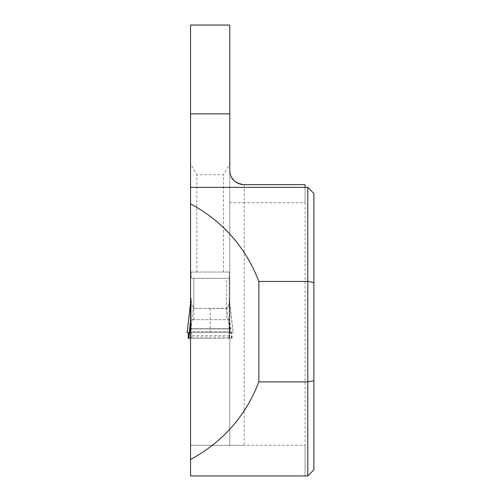 <?xml version="1.0" encoding="UTF-8"?>
<svg xmlns="http://www.w3.org/2000/svg" width="501" height="501" viewBox="0 0 501 501"><rect width="100%" height="100%" fill="white"/><g stroke="black" fill="none" stroke-linecap="round" stroke-linejoin="round"><path stroke-width="0.38" stroke-dasharray="2.5 1.88" d="M190.549 338.275L191.113 338.275L191.113 328.906L229.214 328.906L191.113 328.906L191.113 320.252L193.549 319.682L226.508 319.676L229.214 320.252L229.214 272.037L229.214 277.303L228.525 278.349L191.802 278.349L193.818 278.349L193.818 308.284L193.417 308.353L190.593 332.564L188.464 332.564L233.203 332.564L229.214 300.644C229.477 303.424 228.656 305.923 226.753 308.134L229.74 332.564L190.593 332.564M188.169 338.275L210.163 338.275L191.113 338.275L191.113 298.352L191.113 300.644L193.574 308.134M191.113 338.275L232.163 338.275L210.163 338.275L229.214 338.275L229.214 331.568L191.113 331.568M232.163 338.275L231.869 332.564M229.214 338.275L229.214 298.352L233.197 332.564L229.74 332.564M193.818 319.676L193.818 278.349L191.802 278.349L191.113 277.303L191.113 272.037L191.113 277.303L191.802 278.349L228.525 278.349L193.818 278.349L226.508 278.349L226.508 308.284L193.818 308.503L226.515 308.503L226.753 308.134M191.113 272.037L229.214 272.037L191.113 272.037M229.214 298.352L229.214 277.303L228.525 278.349L226.508 278.349L226.508 319.676M190.549 320.496L191.113 315.192M190.549 303.262L191.1 298.552L190.549 303.211M191.113 320.252L191 300.913C190.587 303.631 191.395 306.111 193.417 308.353M190.875 338.275L191 300.913M190.549 322.713L191.113 319.726M191.113 328.706L229.214 328.706L229.214 331.568M231.694 338.275L229.214 315.192M229.214 328.706L229.214 320.252M229.458 338.275L229.333 300.913C229.696 303.763 228.894 306.243 226.915 308.353M231.456 338.275L229.214 319.726M229.777 170.24A14.429 14.429 0 0 0 231.543 177.154A14.429 14.429 0 0 1 229.777 170.24L229.777 445.289L229.777 272.037L196.862 272.037L196.862 174.749L223.465 174.749L229.777 163.814L229.777 25.05L190.549 25.05L190.549 163.814L196.862 174.749M196.862 272.037L190.549 272.037L190.549 163.814M223.465 272.037L223.465 174.749M229.777 319.676L190.549 319.676L190.549 272.037L229.777 272.037L229.777 163.814M190.549 319.676L190.549 445.289L244.206 445.289L244.206 202.705L305.078 202.705L305.078 184.669L244.206 184.669A14.429 14.429 0 0 1 242.259 184.537A14.429 14.429 0 0 0 244.206 184.669L244.206 202.705L229.777 202.705M305.078 475.95L305.078 445.289L305.078 475.95L190.549 475.95L190.549 445.289L305.078 445.289L305.078 187.374M229.777 335.607L190.549 335.607M307.783 475.95L307.783 187.374M305.078 202.705L305.078 445.289L244.206 445.289M313.87 469.857L313.87 193.467M229.777 328.906L190.549 328.906L229.777 328.906M188.464 332.564L233.197 332.564L188.464 332.564M210.163 308.503L210.163 332.564M229.214 337.085L191.113 337.085M229.777 328.706L190.549 328.706M229.777 331.568L190.549 331.568M191.113 300.644L191.1 298.49"/><path stroke-width="0.75" d="M190.549 338.275L188.639 338.275L190.549 320.496M190.549 303.262L187.136 332.564L188.464 332.564L187.136 332.564L188.464 332.564L188.169 338.275L188.639 338.275M188.877 338.275L190.549 322.713M190.549 203.851L190.549 25.05L229.777 25.05L229.777 170.24C229.984 178.588 234.794 183.397 244.206 184.669L305.078 184.669L305.078 187.374L307.783 187.374L307.783 281.449L258.86 281.449C245.622 247.2 222.851 221.329 190.549 203.851L190.549 475.95L307.783 475.95L307.783 381.875L258.86 381.875C245.622 416.124 222.851 441.995 190.549 459.473M190.549 187.374L305.078 187.374M190.549 113.846L229.777 113.846M258.86 281.449L258.86 381.875M307.783 187.374L313.87 193.467L313.87 282.558L307.783 281.449L307.783 381.875L313.87 380.766L313.87 469.857L307.783 475.95M313.87 282.558L313.87 380.766M231.543 177.154A14.429 14.429 0 0 0 242.259 184.537A14.429 14.429 0 0 1 231.543 177.154M187.13 332.564L190.549 303.211"/></g></svg>
